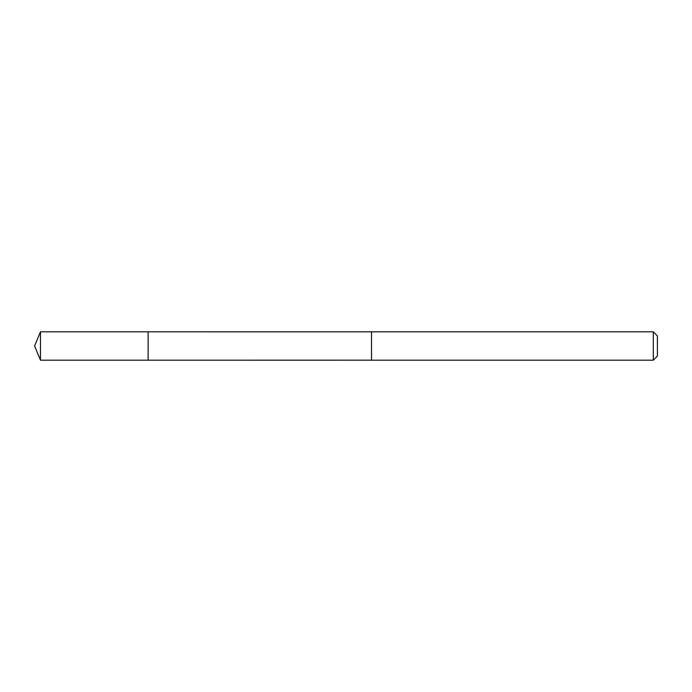 <?xml version="1.0" encoding="UTF-8"?>
<svg xmlns="http://www.w3.org/2000/svg" width="692" height="692" viewBox="0 0 692 692"><rect width="100%" height="100%" fill="white"/><g stroke="black" fill="none" stroke-linecap="round" stroke-linejoin="round"><path stroke-width="1.04" d="M148.131 360.186L148.131 331.814L40.482 331.805L40.482 360.195L148.131 360.186L148.131 331.814L371.526 331.823L371.526 360.177L40.482 360.195L34.6 346L40.482 360.195M371.526 339.426L371.526 360.195L653.3 360.195L653.3 331.805L371.526 331.805L371.526 339.426M653.3 331.805L657.4 335.905L657.4 356.095L653.3 360.195M34.6 346L40.482 331.805"/></g></svg>

